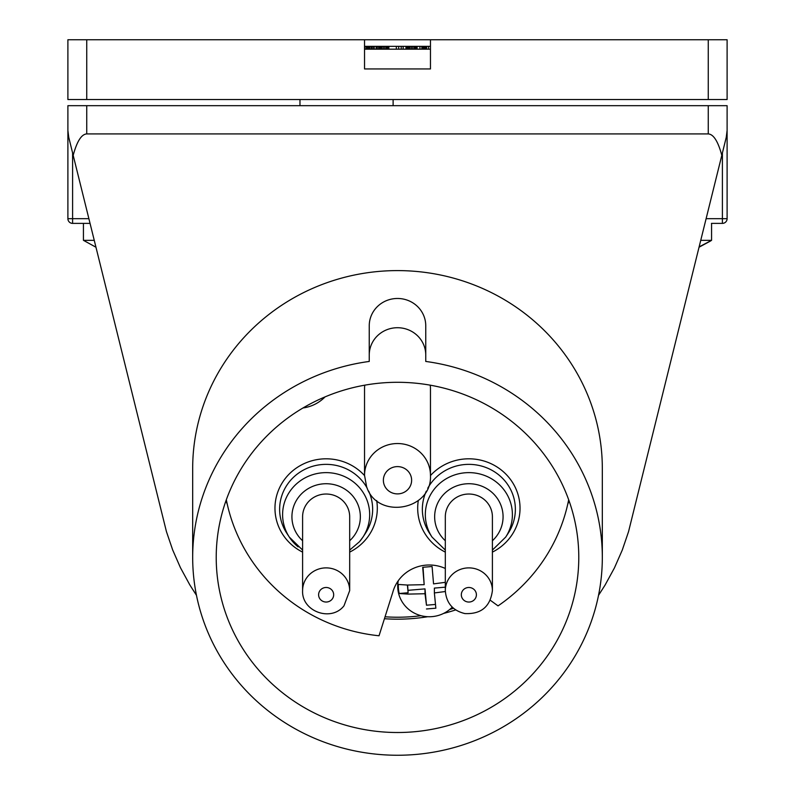 <?xml version="1.0" encoding="UTF-8"?>
<svg xmlns="http://www.w3.org/2000/svg" width="795" height="795" viewBox="0 0 795 795"><rect width="100%" height="100%" fill="white"/><g stroke="black" fill="none" stroke-linecap="round" stroke-linejoin="round"><path stroke-width="1.19" d="M73.19 155.343L68.738 137.287L67.893 130.44L67.893 105.675L727.107 105.675L727.107 130.44L726.262 137.287L721.81 155.343C718.064 141.401 713.552 134.256 708.266 133.918L86.734 133.918C81.448 134.256 76.936 141.401 73.19 155.343L166.443 531.646L172.684 549.961L180.465 567.719L189.816 584.891L196.474 595.326M598.526 595.326L605.035 585.14L614.416 567.958L622.276 550.061L628.547 531.656L721.81 155.343M95.907 247.195L83.435 240.338L94.207 240.338M578.78 557.404A181.28 175.109 180 0 0 397.5 382.296A181.28 175.109 180 0 0 216.22 557.404A181.28 175.109 180 0 0 397.5 732.513A181.28 175.109 180 0 0 578.78 557.404M602.322 557.404A204.822 197.846 180 0 0 425.752 361.447L425.752 355.007A28.252 27.288 180 0 0 397.5 327.719A28.252 27.288 180 0 0 369.248 355.007L369.248 361.447A204.822 197.846 180 0 0 192.678 557.404A204.822 197.846 180 0 0 397.5 755.25A204.822 197.846 180 0 0 602.322 557.404L602.322 468.444A204.822 197.846 180 0 0 397.5 270.598A204.822 197.846 180 0 0 192.678 468.444L192.678 557.404M425.752 355.007L425.752 325.761A28.252 27.288 180 0 0 397.5 298.473A28.252 27.288 180 0 0 369.248 325.761L369.248 355.007M727.107 129.863L727.107 218.675A4.71 4.71 0 0 1 722.397 223.385L711.445 223.385M67.893 129.863L67.893 218.675L88.851 218.675M72.603 152.948L72.603 223.385A4.71 4.71 0 0 1 67.893 218.675A4.71 4.71 0 0 0 72.603 223.385L90.014 223.385L83.435 223.385L83.435 240.338M299.973 105.675L299.973 99.534M393.118 105.675L393.118 99.534M708.266 39.75L727.107 39.75L727.107 99.534L67.893 99.534L67.893 39.75L708.266 39.75L708.266 99.534M364.537 49.171L430.463 49.171M430.463 39.75L430.463 68.946L364.537 68.946L364.537 39.75M367.479 49.171L367.479 46.339L388.844 46.339L388.844 49.171M369.953 49.171L369.953 46.339M368.9 49.171L368.9 46.339M371.364 49.171L371.364 46.339M372.249 49.171L372.249 46.339M373.66 49.171L373.66 46.339M374.197 49.171L374.197 46.339M376.134 49.171L376.134 46.339M367.658 49.171L367.658 46.339M368.184 49.171L368.184 46.339M364.537 46.339L367.479 46.339M366.247 49.171L366.247 46.339M364.835 49.171L364.835 46.339M403.154 49.171L403.154 46.339L388.844 46.339M401.207 49.171L401.207 46.339M407.209 49.171L407.209 46.339L417.097 46.339L417.097 49.171M407.567 49.171L407.567 46.339M408.272 49.171L408.272 46.339M408.978 49.171L408.978 46.339M410.041 49.171L410.041 46.339M411.452 49.171L411.452 46.339M412.863 49.171L412.863 46.339M414.274 49.171L414.274 46.339M415.338 49.171L415.338 46.339M416.043 49.171L416.043 46.339M416.749 49.171L416.749 46.339M416.928 49.171L416.928 46.339M378.957 49.171L378.957 46.339M379.314 49.171L379.314 46.339M380.02 49.171L380.02 46.339M380.726 49.171L380.726 46.339M381.789 49.171L381.789 46.339M383.2 49.171L383.2 46.339M384.611 49.171L384.611 46.339M386.022 49.171L386.022 46.339M387.085 49.171L387.085 46.339M387.791 49.171L387.791 46.339M388.497 49.171L388.497 46.339M388.675 49.171L388.675 46.339M430.463 46.339L417.097 46.339M405.977 49.171L405.977 46.339L403.154 46.339M405.977 46.339L407.209 46.339M364.657 49.171L364.657 46.339M377.198 49.171L377.198 46.339M378.609 49.171L378.609 46.339M419.929 49.171L419.929 46.339M421.867 49.171L421.867 46.339M422.393 49.171L422.393 46.339M423.278 49.171L423.278 46.339M423.983 49.171L423.983 46.339M424.52 49.171L424.52 46.339M425.226 49.171L425.226 46.339M425.931 49.171L425.931 46.339M426.458 49.171L426.458 46.339M426.637 49.171L426.637 46.339M428.575 49.171L428.575 46.339M225.979 500.741A181.28 175.109 180 0 0 227.281 504.308M384.442 618.719A181.28 175.109 180 0 0 397.5 619.176A181.28 175.109 180 0 0 427.76 616.711M443.65 613.402A181.28 175.109 180 0 0 455.674 609.914M567.719 504.308A181.28 175.109 180 0 0 569.021 500.741M568.673 499.757A174.214 168.282 0 0 1 498.038 605.879L490.296 600.245M303.004 407.974A37.673 36.381 180 0 0 325.046 396.894M445.319 568.465A37.673 36.381 180 0 0 392.809 592.255L379.036 635.771A174.214 168.282 0 0 1 226.327 499.757M430.244 385.178A32.963 31.84 0 0 1 430.463 388.844L430.463 475.37C432.351 510.44 377.108 520.109 366.604 486.679L364.537 475.37A32.963 31.84 0 0 1 391.776 444.017A32.963 31.84 0 0 1 428.475 464.489A32.963 31.84 0 0 1 430.463 475.37M364.537 475.37L364.537 388.844A32.963 31.84 0 0 1 364.756 385.178M308.102 502.152A23.542 22.737 0 0 1 334.188 495.394A23.542 22.737 0 0 1 349.681 516.77L349.681 590.615A23.542 22.737 0 0 0 334.188 569.25A23.542 22.737 0 0 0 308.102 576.007A23.542 22.737 0 0 0 302.597 590.615L302.597 516.77A23.542 22.737 0 0 1 308.102 502.152M445.319 590.615L445.319 516.77A23.542 22.737 0 0 1 472.946 494.371A23.542 22.737 0 0 1 492.403 516.77L492.403 590.615C490.296 606.684 481.124 614.336 464.866 613.571C452.772 610.639 446.253 602.988 445.319 590.615A23.542 22.737 0 0 1 472.946 568.226A23.542 22.737 0 0 1 492.403 590.615M453.518 608.284A174.214 168.282 0 0 1 449.722 609.487M421.012 615.688A174.214 168.282 0 0 1 385.048 616.791M397.729 581.503A31.552 30.468 180 0 0 397.729 581.89L397.729 586.273A31.552 30.468 180 0 0 397.848 588.936A31.552 30.468 180 0 0 418.955 615.072A31.552 30.468 180 0 0 452.266 607.142M445.319 582.328L433.553 583.878L432.083 566.507L422.702 567.302L424.172 584.673L407.288 585.041L398.414 584.444A30.926 29.872 180 0 0 398.464 589.006A30.926 29.872 180 0 0 399.229 593.507L408.113 592.752L407.636 585.05M398.255 580.757A31.552 30.468 180 0 0 397.729 586.273M435.471 604.438L426.478 605.204L424.997 588.886L408.113 590.317M445.319 587.167L434.378 588.091L434.378 592.941L445.339 591.52M424.172 584.673L423.039 567.282M399.229 593.507L408.113 594.104L424.997 593.736L424.997 588.886M424.997 593.736L426.478 605.204M426.478 608.98L435.859 608.195L434.378 592.941M407.408 585.041L408.113 592.752M711.565 223.385L711.565 240.338L699.183 246.848M699.093 247.195L710.879 240.805M711.565 240.338L700.793 240.338M722.397 223.385A4.71 4.71 0 0 0 727.107 218.675L722.397 218.675L722.397 223.385M722.397 152.948L722.397 218.675L706.149 218.675M86.734 39.75L86.734 99.534M398.683 49.171L398.683 46.339M396.337 49.171L396.337 46.339M376.691 500.562A51.168 49.429 0 0 1 349.681 552.118M302.597 552.118A51.168 49.429 0 0 1 279.035 527.552A51.168 49.429 0 0 1 298.88 466.407A51.168 49.429 0 0 1 364.537 475.569M430.463 475.569A51.168 49.429 0 0 1 477.745 459.56A51.168 49.429 0 0 1 519.443 500.761A51.168 49.429 0 0 1 492.403 552.118M445.319 552.118A51.168 49.429 0 0 1 418.309 500.562M298.155 546.89A43.536 42.046 0 0 1 289.31 537.092L286.796 533.236A46.508 44.927 0 0 1 283.328 526.837A46.508 44.927 0 0 1 298.473 473.174A46.508 44.927 0 0 1 356.031 474.873A46.508 44.927 0 0 1 367.26 488.299M368.701 491.171A46.508 44.927 0 0 1 368.95 491.727A46.508 44.927 0 0 1 372.289 514.832A46.508 44.927 0 0 1 365.481 533.236L362.967 537.092A43.536 42.046 0 0 1 359.489 541.703M302.597 550.08L289.31 537.092A43.536 42.046 0 0 1 292.789 487.643A43.536 42.046 0 0 1 354.123 482.466A43.536 42.046 0 0 1 362.967 537.092L359.459 541.743L349.681 550.08M302.597 540.739A34.215 33.042 0 0 1 299.934 495.524A34.215 33.042 0 0 1 348.13 491.459A34.215 33.042 0 0 1 352.344 538.006A34.215 33.042 0 0 1 349.681 540.739M331.913 599.44A7.533 7.274 0 0 1 321.299 600.334A7.533 7.274 0 0 1 320.365 590.089A7.533 7.274 0 0 1 330.978 589.184A7.533 7.274 0 0 1 331.913 599.44M427.74 488.299A46.508 44.927 0 0 1 476.94 465.045A46.508 44.927 0 0 1 514.663 517.088A46.508 44.927 0 0 1 508.204 533.236L505.69 537.092A43.536 42.046 0 0 0 511.732 521.977A43.536 42.046 0 0 0 476.424 473.264A43.536 42.046 0 0 0 425.991 507.369A43.536 42.046 0 0 0 432.033 537.092L429.519 533.236A46.508 44.927 0 0 1 423.059 501.486A46.508 44.927 0 0 1 426.299 491.171M445.319 540.739A34.215 33.042 0 0 1 435.173 511.026A34.215 33.042 0 0 1 474.804 484.225A34.215 33.042 0 0 1 501.625 507.25A34.215 33.042 0 0 1 492.403 540.739M470.173 587.594A7.533 7.274 0 0 1 476.284 596.031A7.533 7.274 0 0 1 467.549 601.934A7.533 7.274 0 0 1 461.438 593.497A7.533 7.274 0 0 1 470.173 587.594M410.776 475.579A14.121 13.644 0 0 1 402.33 493.069A14.121 13.644 0 0 1 384.224 484.92A14.121 13.644 0 0 1 392.67 467.43A14.121 13.644 0 0 1 410.776 475.579M86.734 105.675L86.734 133.918M708.266 105.675L708.266 133.918M302.597 590.615C301.514 611.514 331.217 622.256 343.997 605.8L349.681 590.615M432.033 537.092L445.319 550.08M492.403 550.08L505.69 537.092"/></g></svg>
